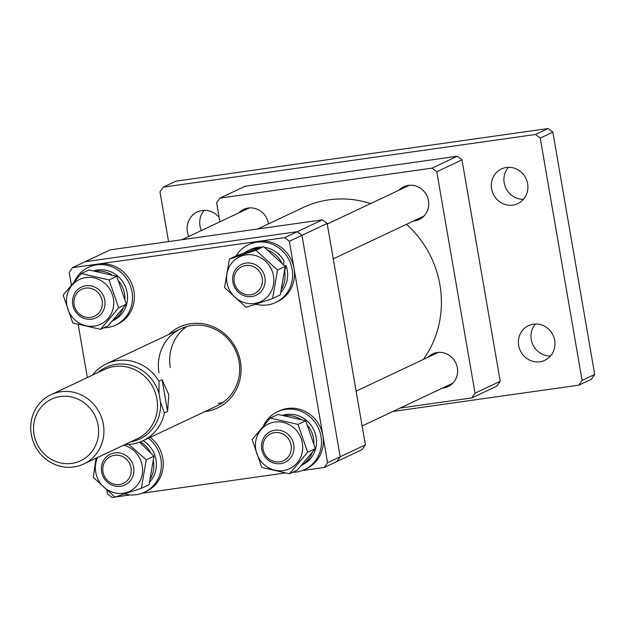 <?xml version="1.0" encoding="UTF-8"?>
<svg xmlns="http://www.w3.org/2000/svg" width="626" height="626" viewBox="0 0 626 626"><rect width="100%" height="100%" fill="white"/><g stroke="black" fill="none" stroke-linecap="round" stroke-linejoin="round"><path stroke-width="0.94" d="M257.63 228.999L303.156 207.527A100.066 94.557 64.8 0 1 328.877 199.851A100.066 94.557 64.8 0 1 370.647 203.56M406.517 224.304A100.066 94.557 64.8 0 1 423.364 359.441M238.85 212.856A18.099 17.098 64.8 0 1 243.624 209.428A18.099 17.098 64.8 0 1 248.279 208.035A18.099 17.098 64.8 0 1 268.437 223.897M398.965 190.202A18.099 17.098 64.8 0 1 403.739 186.775A18.099 17.098 64.8 0 1 408.387 185.39A18.099 17.098 64.8 0 1 427.863 198.246A18.099 17.098 64.8 0 1 419.17 219.515A18.099 17.098 64.8 0 1 414.522 220.9A18.099 17.098 64.8 0 1 413.496 221.017M427.832 357.336A18.099 17.098 64.8 0 1 432.605 353.909A18.099 17.098 64.8 0 1 437.253 352.516A18.099 17.098 64.8 0 1 456.73 365.373A18.099 17.098 64.8 0 1 448.044 386.641A18.099 17.098 64.8 0 1 443.388 388.034A18.099 17.098 64.8 0 1 442.363 388.143M219.898 221.792L216.635 202.887L219.914 198.137L432.057 168.128L457.262 156.242L461.988 159.857L500.237 381.297L496.958 386.046L471.754 397.933L400.116 408.066M471.754 397.933L475.032 393.183L500.237 381.297M461.988 159.857L436.784 171.743L475.032 393.183M436.784 171.743L432.057 168.128M219.914 198.137L245.118 186.251L457.262 156.242M168.574 334.542A44.712 42.247 64.8 0 1 211.408 326.029A44.712 42.247 64.8 0 1 240.415 361.617A44.712 42.247 64.8 0 1 204.898 411.572M167.58 411.478L162.095 379.732L168.785 394.732L167.58 411.478L164.435 412.964A42.584 40.236 64.8 0 1 142.83 440.845L217.183 405.781A42.584 40.236 -115.2 0 0 239.046 361.601A42.584 40.236 -115.2 0 0 180.859 328.752A42.584 40.236 -115.2 0 0 158.988 372.932M365.396 444.883L327.148 223.443L301.943 235.329L340.192 456.769L365.396 444.883L362.118 449.632L336.913 461.518L340.192 456.769L327.586 462.716L289.337 241.268L301.943 235.329L297.217 231.714L85.073 261.723L72.467 267.67L284.611 237.661L297.217 231.714L301.943 235.329L340.192 456.769L336.913 461.518L324.307 467.458L302.186 470.588M72.467 267.67L69.189 272.412L71.348 284.908M78.187 324.518L87.35 377.556M106.874 490.612L107.437 493.859L112.164 497.467L114.863 497.083L141.359 488.327L146.265 459.813L128.792 444.421M114.902 497.083L130.294 494.908M142.071 493.241L285.073 473.006M284.611 237.661L289.337 241.268M327.586 462.716L324.307 467.458M170.335 367.579A42.584 40.236 64.8 0 1 186.751 326.553M98.086 425.43A34.062 32.192 -115.2 0 0 60.292 396.54A34.062 32.192 -115.2 0 0 34.039 434.491A34.062 32.192 -115.2 0 0 71.841 463.389A34.062 32.192 -115.2 0 0 98.086 425.43M31.3 434.467A38.319 36.214 64.8 0 1 50.98 394.709A38.319 36.214 64.8 0 1 103.353 424.272A38.319 36.214 64.8 0 1 83.673 464.03A38.319 36.214 64.8 0 1 31.3 434.467M50.98 394.709L104.542 369.45A38.319 36.214 64.8 0 1 156.907 399.012A38.319 36.214 64.8 0 1 137.227 438.771L83.673 464.03M92.46 375.146A42.584 40.236 64.8 0 1 106.506 363.816A42.584 40.236 64.8 0 1 158.949 381.218L162.095 379.732M142.83 440.845A42.584 40.236 64.8 0 1 125.145 444.468M130.584 441.909A39.602 37.419 -115.2 0 0 160.499 402.025L159.098 393.934A39.602 37.419 -115.2 0 0 97.891 372.58M164.435 412.964L160.499 402.025M159.098 393.934L158.949 381.218M257.771 269.571A14.907 14.085 -115.2 0 0 237.669 269.775A14.907 14.085 -115.2 0 0 238.741 290.644A14.907 14.085 -115.2 0 0 258.843 290.433A14.907 14.085 -115.2 0 0 257.771 269.571M238.013 291.849A17.035 16.096 64.8 0 1 241.62 264.399A17.035 16.096 64.8 0 1 259.759 267.764A17.035 16.096 64.8 0 1 256.151 295.214A17.035 16.096 64.8 0 1 238.013 291.849M236.088 255.917A31.934 30.181 64.8 0 1 241.08 249.735A31.934 30.181 64.8 0 1 248.499 244.68A31.934 30.181 64.8 0 1 287.091 256.55A31.934 30.181 64.8 0 1 283.155 297.397A31.934 30.181 64.8 0 1 275.737 302.452A31.934 30.181 64.8 0 1 255.815 304.197M248.499 244.68L250.384 243.788A31.934 30.181 64.8 0 1 288.977 255.658A31.934 30.181 64.8 0 1 285.041 296.505A31.934 30.181 64.8 0 1 277.631 301.56L275.737 302.452M277.506 270.033L255.932 250.283L229.445 259.054L237.144 255.416L263.632 246.652L285.206 266.402L280.299 294.916L272.6 298.547L277.506 270.033L285.206 266.402M254.328 255.259A24.75 23.389 -115.2 0 0 226.933 273.867A24.75 23.389 -115.2 0 0 246.088 303.109A24.75 23.389 -115.2 0 0 273.492 284.501A24.75 23.389 -115.2 0 0 254.328 255.259M229.445 259.054L224.538 287.569L246.112 307.319L272.6 298.547M255.932 250.283L263.632 246.652M283.672 264.735L283.899 260.776A26.722 25.251 -115.2 0 0 264.555 247.364M262.114 247.137A26.722 25.251 -115.2 0 0 253.162 248.412A26.722 25.251 -115.2 0 0 250.721 249.398L248.139 250.619A26.722 25.251 -115.2 0 0 244.07 253.06M281.661 262.615A26.722 25.251 -115.2 0 0 268.327 250.369M258.381 248.326A26.722 25.251 -115.2 0 0 250.58 249.625A26.722 25.251 -115.2 0 0 248.139 250.619M280.949 292.264A26.722 25.251 -115.2 0 0 286.019 265.377L284.697 271.488A26.722 25.251 -115.2 0 1 281.747 288.805M286.019 265.377L284.689 265.831M322.421 219.828L110.278 249.844L85.073 261.723L297.217 231.714L322.421 219.828L327.148 223.443M218.208 403.402A42.584 40.236 -115.2 0 0 222.919 402.432M204.162 210.359A19.163 18.107 -115.2 0 0 199.991 225.931A19.163 18.107 -115.2 0 0 201.369 230.532M219.147 217.425A19.163 18.107 -115.2 0 0 197.229 211.995A19.163 18.107 -115.2 0 0 187.393 231.87A19.163 18.107 -115.2 0 0 188.762 236.471M508.367 167.322A19.163 18.107 -115.2 0 0 504.204 182.894A19.163 18.107 -115.2 0 0 523.453 199.318M527.624 183.747A19.163 18.107 -115.2 0 0 501.442 168.957A19.163 18.107 -115.2 0 0 491.598 188.841A19.163 18.107 -115.2 0 0 517.78 203.622A19.163 18.107 -115.2 0 0 527.624 183.747M535.433 324.002A19.163 18.107 -115.2 0 0 531.263 339.582A19.163 18.107 -115.2 0 0 550.52 355.998M554.683 340.427A19.163 18.107 -115.2 0 0 528.5 325.645A19.163 18.107 -115.2 0 0 518.664 345.521A19.163 18.107 -115.2 0 0 544.847 360.302A19.163 18.107 -115.2 0 0 554.683 340.427M540.238 138.088L552.844 132.141L594.7 374.481L582.094 380.42L540.238 138.088L535.512 134.473L548.118 128.533L175.859 181.188L163.261 187.135L535.512 134.473M594.7 374.481L591.421 379.223L578.815 385.162L392.909 411.462M168.566 241.597L159.982 191.877L163.261 187.135M578.815 385.162L582.094 380.42M552.844 132.141L548.118 128.533M77.554 292.42A14.907 14.085 -115.2 0 0 78.633 313.29A14.907 14.085 -115.2 0 0 98.736 313.086A14.907 14.085 -115.2 0 0 97.664 292.217A14.907 14.085 -115.2 0 0 77.554 292.42M100.88 314.268A17.035 16.096 64.8 0 1 96.044 317.859A17.035 16.096 64.8 0 1 75.832 312.077A17.035 16.096 64.8 0 1 76.677 290.644A17.035 16.096 64.8 0 1 81.513 287.052A17.035 16.096 64.8 0 1 101.717 292.835A17.035 16.096 64.8 0 1 100.88 314.268M107.5 480.416A14.907 14.085 -115.2 0 0 127.602 480.212A14.907 14.085 -115.2 0 0 126.53 459.343A14.907 14.085 -115.2 0 0 106.428 459.547A14.907 14.085 -115.2 0 0 107.5 480.416M128.518 457.543A17.035 16.096 64.8 0 1 124.91 484.986A17.035 16.096 64.8 0 1 106.772 481.629A17.035 16.096 64.8 0 1 110.379 454.179A17.035 16.096 64.8 0 1 128.518 457.543M287.71 457.567A14.907 14.085 -115.2 0 0 286.638 436.698A14.907 14.085 -115.2 0 0 266.535 436.901A14.907 14.085 -115.2 0 0 267.607 457.77A14.907 14.085 -115.2 0 0 287.71 457.567M265.651 435.125A17.035 16.096 64.8 0 1 270.487 431.525A17.035 16.096 64.8 0 1 290.699 437.308A17.035 16.096 64.8 0 1 289.854 458.741A17.035 16.096 64.8 0 1 285.018 462.34A17.035 16.096 64.8 0 1 264.814 456.557A17.035 16.096 64.8 0 1 265.651 435.125M74.611 281.09A31.934 30.181 64.8 0 1 88.391 267.333A31.934 30.181 64.8 0 1 124.097 275.432A31.934 30.181 64.8 0 1 115.63 325.097A31.934 30.181 64.8 0 1 103.666 327.836M88.391 267.333L90.277 266.441A31.934 30.181 64.8 0 1 125.99 274.54A31.934 30.181 64.8 0 1 117.524 324.213L115.63 325.097M148.346 438.239A31.934 30.181 64.8 0 1 151.915 487.177A31.934 30.181 64.8 0 1 144.496 492.232A31.934 30.181 64.8 0 1 124.574 493.969M150.24 437.347A31.934 30.181 64.8 0 1 153.8 486.285A31.934 30.181 64.8 0 1 146.39 491.34L144.496 492.232M263.585 425.57A31.934 30.181 64.8 0 1 277.365 411.806A31.934 30.181 64.8 0 1 313.078 419.905A31.934 30.181 64.8 0 1 304.604 469.578A31.934 30.181 64.8 0 1 292.647 472.317M277.365 411.806L279.259 410.914A31.934 30.181 64.8 0 1 314.972 419.021A31.934 30.181 64.8 0 1 306.497 468.686L304.604 469.578M112.688 320.723L113.408 320.387A26.722 25.251 -115.2 0 0 125.912 288.023A26.722 25.251 -115.2 0 0 93.822 270.808M112.876 320.504A26.722 25.251 -115.2 0 0 123.134 308.297M124.95 298.712A26.722 25.251 -115.2 0 0 123.322 289.243A26.722 25.251 -115.2 0 0 118.909 281.238M111.804 274.877A26.722 25.251 -115.2 0 0 95.551 271.136M149.708 482.036A26.722 25.251 -115.2 0 0 143.119 440.704M150.506 478.585A26.722 25.251 -115.2 0 0 153.456 461.268M150.42 452.387A26.722 25.251 -115.2 0 0 140.443 441.87M301.669 465.196L304.291 463.858A26.722 25.251 -115.2 0 0 314.886 432.503A26.722 25.251 -115.2 0 0 282.803 415.288M301.857 464.985A26.722 25.251 -115.2 0 0 312.108 452.77M313.923 443.185A26.722 25.251 -115.2 0 0 312.304 433.724A26.722 25.251 -115.2 0 0 307.882 425.719M300.777 419.357A26.722 25.251 -115.2 0 0 284.525 415.609M126.358 304.158L108.235 325.684L100.536 329.315L118.658 307.789L126.358 304.158L116.741 276.293L88.994 269.955L81.286 273.585L63.163 295.112L72.788 322.977L100.536 329.315M66.818 296.513A24.75 23.389 -115.2 0 0 85.981 325.755A24.75 23.389 -115.2 0 0 113.376 307.155A24.75 23.389 -115.2 0 0 94.221 277.905A24.75 23.389 -115.2 0 0 66.818 296.513M118.658 307.789L109.034 279.924L81.286 273.585M109.034 279.924L116.741 276.293M139.559 442.199L153.965 456.174L149.058 484.696L141.359 488.327M97.633 457.442A24.75 23.389 -115.2 0 0 114.848 492.881A24.75 23.389 -115.2 0 0 142.196 474.571A24.75 23.389 -115.2 0 0 123.658 445.172M96.06 458.185L93.297 477.341L114.871 497.091M146.265 459.813L153.965 456.174M270.268 418.058L277.967 414.428L305.715 420.774L315.34 448.639L297.217 470.157L289.509 473.796L307.64 452.269L298.015 424.405L270.268 418.058L252.137 439.585L261.762 467.45L289.509 473.796M302.358 451.628A24.75 23.389 -115.2 0 0 283.195 422.386A24.75 23.389 -115.2 0 0 255.799 440.994A24.75 23.389 -115.2 0 0 274.955 470.236A24.75 23.389 -115.2 0 0 302.358 451.628M307.64 452.269L315.34 448.639M298.015 424.405L305.715 420.774M106.506 363.816L180.859 328.752M409.42 185.273L327.249 224.022M423.943 216.087L333.259 258.851M249.305 207.926L181.908 239.711M438.286 352.407L356.116 391.148M452.817 383.214L362.125 425.977"/></g></svg>
